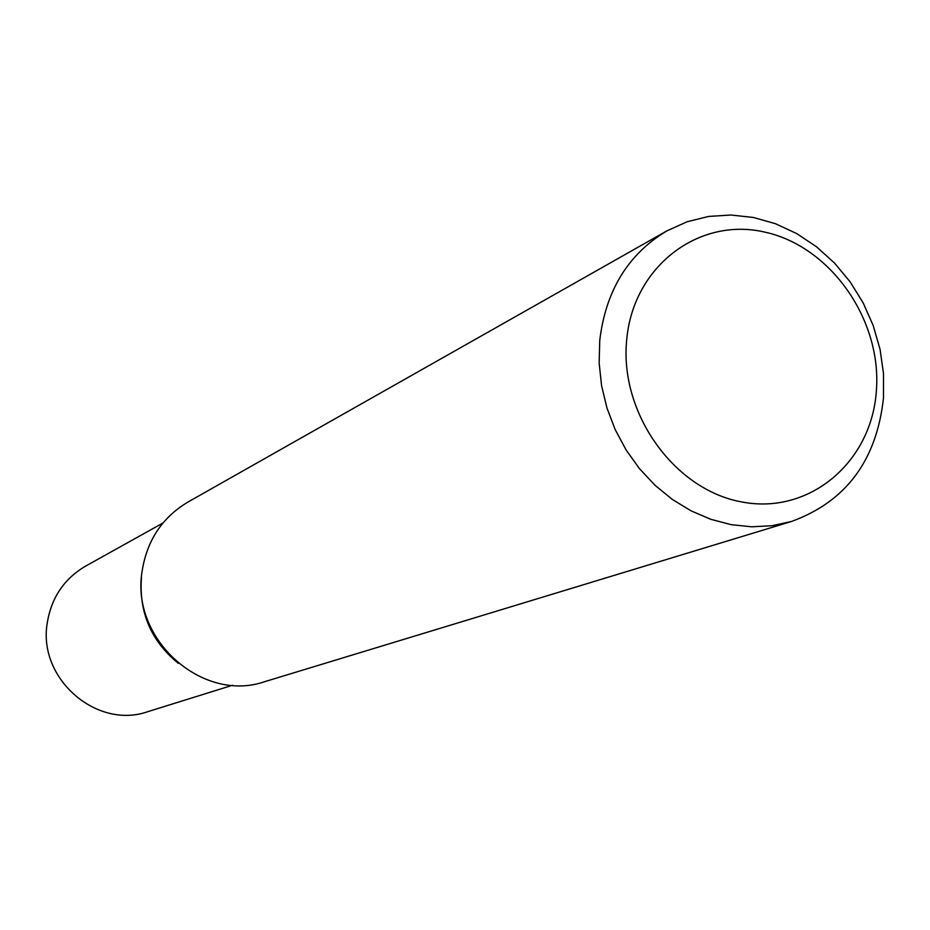 <?xml version="1.0" encoding="UTF-8"?>
<svg xmlns="http://www.w3.org/2000/svg" width="930" height="930" viewBox="0 0 930 930"><rect width="100%" height="100%" fill="white"/><g stroke="black" fill="none" stroke-linecap="round" stroke-linejoin="round"><path stroke-width="1.4" d="M599.734 340.554L599.153 363.037L601.582 385.718L606.988 408.096L615.23 429.695L626.157 450.05L639.514 468.708L655.022 485.286L672.332 499.433L691.071 510.849L710.822 519.312L731.166 524.659L751.661 526.81L771.9 525.729L791.453 521.486C845.998 501.619 876.676 460.42 883.488 397.901L883.5 373.639L880.047 349.331L873.212 325.57L863.18 302.924L850.183 281.918L834.524 263.062L816.563 246.822L796.743 233.593L775.504 223.723L753.381 217.469L730.887 215.004L708.59 216.446L687.049 221.782L666.822 230.919C628.076 254.134 605.721 290.672 599.734 340.554M876.386 390.67C871.77 461.792 809.937 514.906 742.303 502.049C674.587 490.296 619.31 413.362 626.681 340.008C633.028 266.445 698.674 216.783 764.541 232.047C830.513 246.252 881.977 319.722 876.386 390.67M791.453 521.486L264.852 681.62C203.031 703.336 131.025 639.968 141.976 572.09C146.661 540.923 161.959 517.591 187.86 502.107L666.822 230.919M141.453 577.425C138.849 612.452 151.137 641.084 178.304 663.334C151.137 641.084 138.849 612.452 141.453 577.425M162.913 523.044L85.56 566.138C63.972 578.855 51.173 597.967 47.174 623.484C37.886 678.761 96.953 729.852 147.963 711.613L232.488 685.271"/></g></svg>
